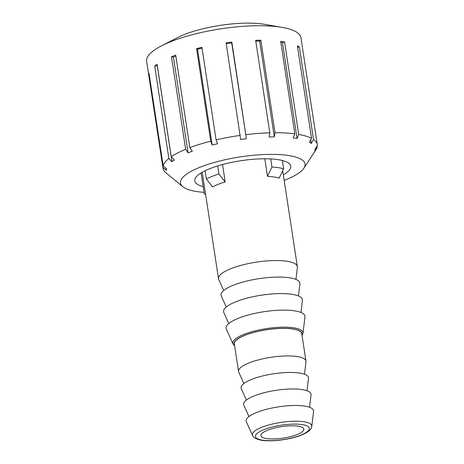 <?xml version="1.0" encoding="UTF-8"?>
<svg xmlns="http://www.w3.org/2000/svg" width="464" height="464" viewBox="0 0 464 464"><rect width="100%" height="100%" fill="white"/><g stroke="black" fill="none" stroke-linecap="round" stroke-linejoin="round"><path stroke-width="0.7" d="M266.638 438.596A21.68 5.788 171.3 0 0 290.609 436.624A21.68 5.788 171.3 0 0 303.81 429.107A21.68 5.788 171.3 0 0 298.114 426.178A21.68 5.788 171.3 0 0 274.149 428.156A21.68 5.788 171.3 0 0 260.948 435.667A21.68 5.788 171.3 0 0 266.638 438.596M305.979 361.137L301.768 333.604A34.11 9.106 171.3 0 0 292.813 328.999A34.11 9.106 171.3 0 0 255.101 332.102A34.11 9.106 171.3 0 0 234.332 343.923L238.548 371.461A34.11 9.106 -8.7 0 1 259.318 359.641A34.11 9.106 -8.7 0 1 297.03 356.532A34.11 9.106 -8.7 0 1 305.979 361.137A34.11 9.106 -8.7 0 1 305.991 361.821L304.494 374.239M313.577 411.388A34.11 9.106 171.3 0 0 304.61 406.099A34.11 9.106 171.3 0 0 265.75 409.503A34.11 9.106 171.3 0 0 246.326 421.677L252.544 435.464A30.038 8.016 171.3 0 1 269.654 424.746A30.038 8.016 171.3 0 1 303.874 421.747A30.038 8.016 171.3 0 1 311.762 426.404L313.577 411.388M309.546 407.282L311.048 394.864A34.11 9.106 171.3 0 0 302.087 389.58A34.11 9.106 171.3 0 0 263.221 392.979A34.11 9.106 171.3 0 0 243.797 405.159L248.942 416.556M307.023 390.758L308.519 378.346A34.11 9.106 171.3 0 0 299.558 373.056A34.11 9.106 171.3 0 0 260.698 376.461A34.11 9.106 171.3 0 0 241.268 388.635L246.413 400.032M243.884 383.513L238.74 372.111A34.11 9.106 -8.7 0 1 238.548 371.461M304.964 317.005A39.892 10.649 171.3 0 0 294.483 310.822A39.892 10.649 171.3 0 0 249.035 314.801A39.892 10.649 171.3 0 0 226.316 329.04L233.061 343.992A35.473 9.471 171.3 0 1 253.263 331.331A35.473 9.471 171.3 0 1 293.677 327.793A35.473 9.471 171.3 0 1 302.998 333.291L304.964 317.005M300.985 312.487L302.435 300.481A39.892 10.649 171.3 0 0 291.955 294.298A39.892 10.649 171.3 0 0 246.506 298.277A39.892 10.649 171.3 0 0 223.793 312.516L228.764 323.541M298.462 295.968L299.906 283.962A39.892 10.649 171.3 0 0 289.426 277.774A39.892 10.649 171.3 0 0 243.977 281.758A39.892 10.649 171.3 0 0 221.264 295.991L226.235 307.017M223.706 290.493L218.735 279.473A39.892 10.649 -8.7 0 1 218.503 278.707A39.892 10.649 -8.7 0 1 242.794 264.886A39.892 10.649 -8.7 0 1 286.897 261.255A39.892 10.649 -8.7 0 1 297.366 266.638A39.892 10.649 -8.7 0 1 297.378 267.438L295.933 279.444M279.142 178.153A39.892 10.649 171.3 0 0 274.004 176.993A39.892 10.649 171.3 0 0 267.484 176.372L271.956 167.017A47.403 12.656 -8.7 0 1 278.365 167.678A47.403 12.656 -8.7 0 1 283.614 168.797L279.142 178.153M201.103 172.927L204.282 193.703L205.656 194.729M217.691 165.926L218.921 173.983L225.173 181.934A39.892 10.649 171.3 0 0 212.582 186.899L206.329 178.947A47.403 12.656 -8.7 0 1 218.921 173.983M222.511 164.534L225.173 181.934M282.344 160.498L283.614 168.797M205.076 170.764L206.329 178.947M267.484 176.372L264.793 158.769M270.715 158.92L271.956 167.017M203.191 186.586A48.563 12.963 -8.7 0 1 194.764 180.885A48.563 12.963 -8.7 0 1 224.332 164.059A48.563 12.963 -8.7 0 1 278.023 159.639A48.563 12.963 -8.7 0 1 290.771 166.193A48.563 12.963 -8.7 0 1 283.318 174.812M204.079 192.357A63.011 16.82 -8.7 0 1 197.02 191.58A63.011 16.82 -8.7 0 1 182.781 186.673L165.851 172.736A78.045 20.834 -8.7 0 1 163.009 168.275L146.63 61.265A78.045 20.834 -8.7 0 1 161.42 45.89L177.335 37.688A56.364 15.045 -8.7 0 1 263.297 24.128A56.364 15.045 -8.7 0 1 264.584 24.337L282.222 27.405A78.045 20.834 -8.7 0 1 300.927 37.654L317.306 144.664A78.045 20.834 -8.7 0 1 317.37 145.545L315.01 149.205A75.156 20.062 171.3 0 1 314.789 150.794L317.15 147.134A78.045 20.834 -8.7 0 1 315.926 149.773L303.937 168.136A63.011 16.82 -8.7 0 1 284.171 180.374M161.42 45.89A78.045 20.834 -8.7 0 1 280.442 27.115A78.045 20.834 -8.7 0 1 282.222 27.405M298.723 134.438L297.122 138.545A75.156 20.062 171.3 0 0 295.22 138.231A75.156 20.062 171.3 0 0 293.242 137.953L294.837 133.841L280.679 41.319A78.045 20.834 -8.7 0 1 282.663 41.603A78.045 20.834 -8.7 0 1 284.565 41.911L298.723 134.438A78.045 20.834 -8.7 0 1 311.535 138.313L297.378 45.791A78.045 20.834 -8.7 0 1 299.361 46.968L313.519 139.496A78.045 20.834 -8.7 0 1 317.306 144.664M316.993 146.125L317.15 147.134M182.781 186.673A63.011 16.82 -8.7 0 1 212.28 163.038A63.011 16.82 -8.7 0 1 288.515 155.504A63.011 16.82 -8.7 0 1 303.937 168.136M313.519 139.496L311.338 143.428A75.156 20.062 171.3 0 0 309.355 142.245L311.535 138.313M299.361 46.968L297.621 47.392M311.338 143.428L310.77 139.699M284.565 41.911L282.466 42.74A75.156 20.062 171.3 0 0 280.853 42.473M297.122 138.545L282.466 42.74M274.317 136.892A75.156 20.062 171.3 0 0 269.12 136.979L269.816 132.82L255.658 40.293A78.045 20.834 -8.7 0 1 260.849 40.211L275.007 132.733L274.317 136.892L259.654 41.087A75.156 20.062 171.3 0 0 255.786 41.139M260.849 40.211L259.654 41.087M246.384 138.719A75.156 20.062 171.3 0 0 240.665 139.473L226.119 42.868A78.045 20.834 -8.7 0 1 231.832 42.12L246.384 138.719L231.722 42.914A75.156 20.062 171.3 0 0 226.235 43.633M231.832 42.12L231.722 42.914M216.085 139.879L217.575 143.747A75.156 20.062 171.3 0 0 212.21 145.052L197.554 49.248L196.562 48.656A78.045 20.834 -8.7 0 1 201.927 47.351L216.085 139.879A78.045 20.834 -8.7 0 1 240.277 135.395M202.043 48.146A75.156 20.062 171.3 0 0 197.554 49.248M212.21 145.052L210.72 141.178L196.562 48.656M189.84 147.633L192.287 151.212A75.156 20.062 171.3 0 0 188.088 152.871L173.426 57.06L171.483 56.765A78.045 20.834 -8.7 0 1 175.682 55.112L189.84 147.633A78.045 20.834 -8.7 0 1 210.72 141.178M175.833 56.098A75.156 20.062 171.3 0 0 173.426 57.06M188.088 152.871L185.641 149.292L171.483 56.765M171.257 156.739L174.36 159.976A75.156 20.062 171.3 0 0 171.97 161.733L157.308 65.929L154.709 65.969A78.045 20.834 -8.7 0 1 157.099 64.218L171.257 156.739A78.045 20.834 -8.7 0 1 185.641 149.292M171.97 161.733L168.867 158.497L154.709 65.969M149.24 74.808L148.782 74.866A78.045 20.834 -8.7 0 1 149.008 73.277L163.166 165.799L166.524 168.705A75.156 20.062 171.3 0 0 166.303 170.3L165.99 168.246M166.303 170.3L162.945 167.388L148.782 74.866M275.007 132.733A78.045 20.834 -8.7 0 1 294.837 133.841M245.99 134.641A78.045 20.834 -8.7 0 1 269.816 132.82M163.166 165.799A78.045 20.834 -8.7 0 1 168.867 158.497M163.009 168.275A78.045 20.834 -8.7 0 1 162.945 167.388M302.157 424.589A27.243 7.273 -8.7 0 1 300.684 435.186A27.243 7.273 -8.7 0 1 262.595 440.185A27.243 7.273 -8.7 0 1 264.068 429.589A27.243 7.273 -8.7 0 1 302.157 424.589M234.5 345.007A34.353 9.17 -8.7 0 1 253.153 332.543A34.353 9.17 -8.7 0 1 292.993 328.924A34.353 9.17 -8.7 0 1 301.931 334.689M252.544 435.464C253.367 436.34 252.752 438.509 261.737 440.29C271.66 441.919 289.565 439.64 300.521 435.429C311.82 430.975 311.344 427.68 311.762 426.404M302.064 335.547L302.998 333.291M297.366 266.638L282.692 170.729M218.503 278.707L202.217 172.266M234.633 345.866L233.061 343.992"/></g></svg>
